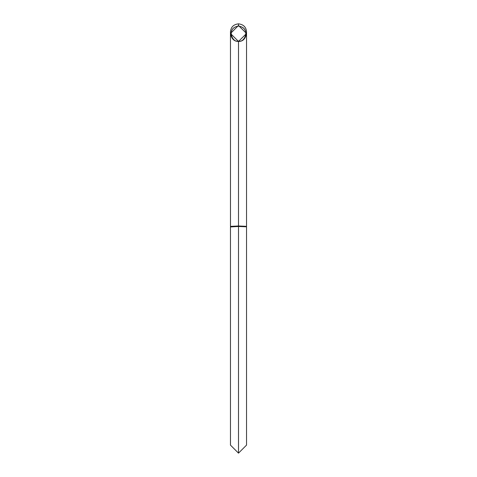 <?xml version="1.0" encoding="UTF-8"?>
<svg xmlns="http://www.w3.org/2000/svg" width="477" height="477" viewBox="0 0 477 477"><rect width="100%" height="100%" fill="white"/><g stroke="black" fill="none" stroke-linecap="round" stroke-linejoin="round"><path stroke-width="0.72" d="M238.5 25.484L238.5 23.85L238.5 25.484L230.463 33.462L238.5 25.484L246.537 33.462L238.5 25.484L230.463 33.479L238.5 25.502L238.5 26.062C251.069 27.976 244.886 43.234 238.5 41.016C232.013 43.228 226.026 27.833 238.5 26.062C225.377 28.054 232.889 43.616 238.5 41.016L238.5 225.991L238.5 41.457L230.463 33.479C231.524 38.864 234.207 41.523 238.5 41.457L238.5 41.016C244.111 43.616 251.623 28.06 238.5 26.062L238.5 25.502L246.537 33.479L238.5 25.502M238.5 24.852L238.5 23.85C243.497 24.446 246.174 27.129 246.537 31.887L246.537 33.479L238.5 41.457C242.799 41.523 245.476 38.864 246.537 33.479L246.537 226.927L246.227 226.802L246.537 226.927L246.537 445.113L238.5 453.15L238.5 226.462L246.227 226.802L245.744 226.307L246.537 226.927M230.975 226.45L238.5 225.991L238.5 226.462L238.5 225.991L238.5 226.462L238.5 225.991L245.744 226.307L246.227 226.802L238.5 226.462L230.474 226.951L238.5 226.462L238.5 453.15L230.463 445.113L230.463 226.933L230.463 445.113M230.474 226.951L230.463 31.887C230.85 27.106 233.527 24.422 238.5 23.85M245.846 226.319L238.5 225.985L231.017 226.348L230.463 226.927"/></g></svg>
